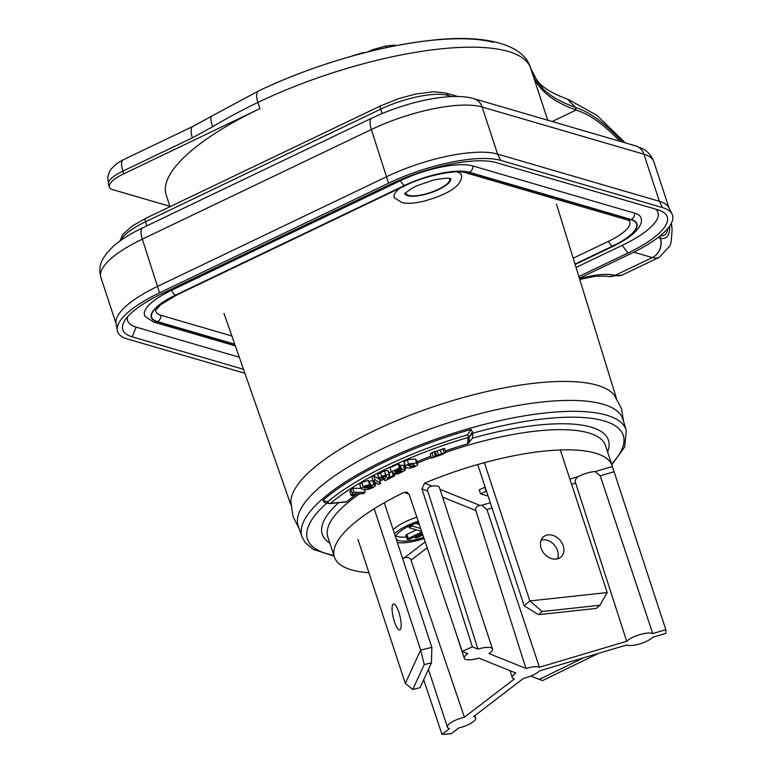 <?xml version="1.0" encoding="UTF-8"?>
<svg xmlns="http://www.w3.org/2000/svg" width="773" height="773" viewBox="0 0 773 773"><rect width="100%" height="100%" fill="white"/><g stroke="black" fill="none" stroke-linecap="round" stroke-linejoin="round"><path stroke-width="1.16" d="M530.742 676.075L542.511 680.598L598.573 653.34M583.905 657.697L538.829 679.612M384.5 503.407L431.836 647.388L431.46 662.857L424.232 664.587L420.676 650.054L405.303 683.39L412.763 689.448L419.99 687.719L431.46 662.857M374.209 508.75L420.676 650.054L431.836 647.388M357.967 539.409L405.303 683.39M398.82 612.177A13.354 3.411 -103.5 0 0 393.505 603.945A13.354 3.411 -103.5 0 0 394.423 621.695A13.354 3.411 -103.5 0 0 399.728 629.927A13.354 3.411 -103.5 0 0 398.82 612.177M424.232 664.587L412.763 689.448M477.733 464.525L524.2 605.839L538.559 614.67L596.254 608.419L599.916 605.259L607.192 592.562L529.853 600.94L542.211 611.511L538.559 614.67M541.177 539.989A13.354 10.378 -130.9 0 1 557.546 550.666A13.354 10.378 -130.9 0 1 557.478 558.831M560.309 449.963L607.192 592.562M484.391 462.679L529.853 600.94L524.2 605.839M563.198 545.767A13.354 10.378 49.1 0 0 543.409 536.868A13.354 10.378 49.1 0 0 541.1 548.163A13.354 10.378 49.1 0 0 560.889 557.062A13.354 10.378 49.1 0 0 563.198 545.767M599.916 605.259L542.211 611.511M299.083 528.481L293.025 516.586L290.851 501.648A171.248 51.066 -18.2 0 1 374.857 430.435A171.248 51.066 -18.2 0 1 597.162 385.234A171.248 51.066 -18.2 0 1 614.371 395.283L621.482 408.598L623.666 421.768M603.046 404.211A170.881 50.96 161.8 0 0 381.215 449.326A170.881 50.96 161.8 0 0 298.252 526.094L302.011 536.858A170.678 50.892 -18.2 0 1 383.997 460.611A170.678 50.892 -18.2 0 1 384.877 460.186A170.678 50.892 -18.2 0 1 626.285 430.252L622.912 419.353A170.881 50.96 161.8 0 0 603.046 404.211M357.058 493.792A146.426 43.665 161.8 0 0 346.739 501.687L330.573 503.31A166.185 49.559 -18.2 0 1 389.283 467.385A166.185 49.559 -18.2 0 1 468.023 437.508L468.66 436.967L467.481 434.851L471.192 429.421L472.815 433.18A166.224 49.569 -18.2 0 1 611.588 464.022M472.574 431.692L469.337 436.716L472.815 433.18L472.574 438.127L467.733 443.77A146.426 43.665 161.8 0 0 445.364 450.92M469.337 436.716L468.66 436.967M330.573 503.31L329.607 503.61A2.966 2.058 -83.7 0 1 329.54 503.6A2.966 2.058 -83.7 0 1 328.206 502.624L327.694 501.774L322.892 500.421L324.525 502.566L329.25 503.532M330.593 503.31A2.966 1.681 84.3 0 1 329.994 503.581L329.675 503.571M326.022 503.059L324.525 502.566M346.053 501.957L329.994 503.581A2.966 1.681 84.3 0 1 329.742 503.571M328.206 502.624L329.549 503.571M467.733 443.77L468.023 437.508L469.337 436.745L469.037 442.939M430.899 456.186A146.426 43.665 161.8 0 0 417.034 461.742M405.178 466.921A146.426 43.665 161.8 0 0 404.463 467.25M383.495 477.637A146.426 43.665 161.8 0 0 382.877 477.975M381.939 478.477A146.426 43.665 161.8 0 0 379.456 479.84M375.234 482.236A146.426 43.665 161.8 0 0 374.654 482.574M361.02 488.304L352.662 488.294L350.942 489.435L352.266 493.474L353.995 492.333L352.662 488.294M351.3 490.324L349.792 491.444L351.116 495.483L352.633 494.362L352.266 493.474L352.894 493.744M369.6 484.526L368.277 480.487L361.822 482.545L359.812 484.642L361.146 488.681L363.155 486.575L369.6 484.526L363.986 487.608M373.04 480.661L368.557 481.337M375.079 479.801L380.606 483.328L379.272 479.299L373.746 475.762L371.784 476.844L373.108 480.874L375.079 479.801L373.746 475.762M400.685 468.38L399.361 464.341L398.134 463.935L390.007 467.742L391.341 471.781L399.467 467.974L400.685 468.38L394.53 471.259L395.602 471.936L401.689 469.269L404.608 469.211L405.023 470.486L398.134 473.907L394.868 474.168L400.801 472.1L402.057 471.259L401.776 470.66L398.375 471.259L394.143 473.559L391.341 471.781L389.09 472.931M389.814 475.279L387.669 470.564L388.49 471.25L387.669 470.564L384.423 470.834L377.668 474.332L378.896 478.874L381.649 476.458L385.746 474.864L388.993 474.603L389.814 475.279L387.292 478.564L393.293 475.492L392.269 472.371M403.699 466.448L403.274 465.172L399.699 465.385M416.299 460.843L415.265 458.969L407.255 459.819L403.921 461.906L405.081 466.718L405.255 465.935L408.579 463.858L416.589 463.008L417.623 464.882L414.376 466.921L409.825 468.254L406.183 467.704L403.921 461.906M444.543 448.427L431.923 452.688L430.194 454.06L431.527 458.099L435.363 455.799L445.866 452.456L444.543 448.427M345.753 501.957L346.739 501.687L345.753 501.957M665.814 629.695A146.165 43.588 -18.2 0 1 665.833 633.348L652.75 637.242A14.842 4.425 -18.2 0 1 640.459 643.687A14.842 4.425 -18.2 0 1 627.357 645.204A14.842 4.425 -18.2 0 1 626.729 644.972L539.438 670.916A14.842 4.425 -18.2 0 1 523.563 678.336L473.588 716.59A14.842 4.425 -18.2 0 1 473.926 716.677A14.842 4.425 -18.2 0 1 475.646 717.972A14.842 4.425 -18.2 0 1 458.689 727.992L451.2 733.722A146.165 43.588 -18.2 0 1 442.021 734.35L449.509 728.62A14.842 4.425 -18.2 0 1 449.171 728.533A14.842 4.425 -18.2 0 1 447.451 727.238A14.842 4.425 -18.2 0 1 464.409 717.218L514.374 678.965A14.842 4.425 -18.2 0 1 514.035 678.878A14.842 4.425 -18.2 0 1 512.315 677.583A14.842 4.425 -18.2 0 1 515.833 673.012L478.825 658.113A14.842 4.425 -18.2 0 1 466.003 659.533A14.842 4.425 -18.2 0 1 464.283 658.238A14.842 4.425 -18.2 0 1 467.791 653.668L462.254 651.436A146.165 43.588 -18.2 0 1 472.39 646.875L477.936 649.107A14.842 4.425 -18.2 0 1 490.758 647.677A14.842 4.425 -18.2 0 1 492.478 648.972A14.842 4.425 -18.2 0 1 488.971 653.543L525.969 668.442A14.842 4.425 -18.2 0 1 538.791 667.022A14.842 4.425 -18.2 0 1 539.419 667.254L626.71 641.31A14.842 4.425 -18.2 0 1 639.01 634.865A14.842 4.425 -18.2 0 1 652.112 633.348A14.842 4.425 -18.2 0 1 652.741 633.58L665.814 629.695L612.371 466.467L595.171 471.578A14.842 4.425 161.8 0 0 578.078 476.651L569.885 479.086M492.478 648.972L439.393 487.502A14.842 4.425 161.8 0 0 437.673 486.217A14.842 4.425 161.8 0 0 431.894 486.082L424.609 483.144L421.961 488.826L472.39 646.875M424.609 483.144A146.165 43.588 -18.2 0 1 612.187 465.829A146.165 43.588 -18.2 0 1 612.371 466.467M462.254 651.436L409.197 494.565L407.052 492.217L404.153 492.343L409.11 494.343M423.662 679.747L442.021 734.35M368.924 572.745A146.165 43.588 -18.2 0 1 334.467 557.13A146.165 43.588 -18.2 0 1 404.153 492.343M425.189 541.873L404.095 558.019A14.842 4.425 161.8 0 0 402.656 558.628M416.85 517.195A30.717 9.16 161.8 0 0 393.148 529.727M404.095 558.019C407.951 556.985 410.26 557.691 411.033 560.145L464.409 717.218M490.304 502.74L481.859 505.242A14.842 4.425 161.8 0 0 479.936 505.416L439.992 489.338M485.173 487.135L479.212 489.831L480.545 493.86L486.111 491.193L484.787 487.164M477.936 649.107L427.778 491.174C427.063 488.71 428.435 487.009 431.894 486.082M525.969 668.442L475.81 510.509C475.095 508.045 476.468 506.354 479.936 505.416M481.859 505.242L486.922 509.523L539.419 667.254M626.71 641.31L575.663 483.154C574.639 480.825 575.45 478.651 578.078 476.651M595.171 471.578L600.235 475.849L652.741 633.58M488.111 496.073L480.545 493.86M394.481 533.766A30.717 9.16 -18.2 0 1 418.212 521.224M424.077 538.578A30.717 9.16 -18.2 0 1 397.39 542.607M396.278 539.235A26.707 7.962 161.8 0 0 398.781 540.588A26.707 7.962 161.8 0 0 423.691 537.448M418.589 522.355A26.707 7.962 161.8 0 0 395.592 537.138M406.492 536.945A26.707 7.962 -18.2 0 1 397.457 536.549A26.707 7.962 -18.2 0 1 395.95 535.95M415.603 523.389L419.304 524.471M422.251 533.177L410.115 538.984A2 0.599 -18.2 0 1 407.516 539.515A2 0.599 -18.2 0 1 407.284 539.341L405.951 535.303A2 0.599 161.8 0 1 406.927 534.404L416.425 529.863M422.879 535.051L417.951 537.409A2 0.599 -18.2 0 1 415.352 537.94A2 0.599 -18.2 0 1 415.12 537.766A2 0.599 -18.2 0 1 416.096 536.868L422.464 533.814M407.284 539.341A2 0.599 -18.2 0 1 408.26 538.443L421.836 531.94M421.643 531.38L409.516 527.843A2 0.599 -18.2 0 1 409.284 527.669A2 0.599 -18.2 0 1 410.618 526.616A2 0.599 -18.2 0 1 412.859 526.239L420.676 528.519M353.995 492.333L365.136 492.343L362.924 493.792L355.232 493.792L352.652 495.483L351.116 495.483M365.136 492.343L364.247 489.647M363.977 487.579L365.494 488.159L367.165 486.604L370.625 485.135L374.055 484.671L375.552 485.521L373.514 487.377L369.05 489.212L364.189 489.638L361.146 488.681M374.209 481.231L375.552 485.521M367.359 487.869L369.967 488.053L372.547 486.507L369.977 486.362L367.359 487.869L368.122 488.256L367.832 487.348M372.547 486.507L371.707 486.169M365.494 488.159L364.982 486.613M380.606 483.328L378.635 484.41L373.108 480.874M393.293 475.492L394.742 475.791L385.302 480.613L384.326 480.12L384.374 479.318L386.606 476.458L386.104 476.023L383.099 476.699L382.113 477.463L382.886 477.994L379.765 479.386L377.668 474.332M394.742 475.791L393.969 473.453M384.326 480.12L383.466 476.526M382.113 477.463L382.886 477.994L382.558 477.009M394.597 473.356L394.868 474.168M403.274 465.172L405.023 470.486M397.863 472.767L397.515 471.723M399.467 467.974L398.134 463.935M395.602 471.936L395.264 470.921M416.473 460.041L417.623 464.882M408.192 465.317L411.487 466.95L414.743 465.452L411.536 463.848L408.202 465.481M445.866 452.456L442.146 454.514L431.527 458.099M442.929 448.669L444.253 452.707M579.74 279.44L595.674 276.174L606.573 276.145A14.842 12.996 -73.7 0 0 615.153 275.352A44.515 13.276 161.8 0 0 579.537 278.782M657.987 237.533L660.248 238.2A14.842 12.996 106.3 0 1 652.296 257.583L615.153 275.352A14.842 12.996 106.3 0 0 615.308 275.285A51.801 19.702 64.4 0 0 622.226 275.043L608.554 276.541M660.248 238.2L659.611 236.258M244.886 373.272L127.545 339.028A86.402 25.77 -18.2 0 1 117.264 330.371L116.076 323.327A85.33 25.441 -18.2 0 1 157.827 286.242L386.838 176.611A85.33 25.441 -18.2 0 1 497.599 154.088L659.388 201.299A85.33 25.441 -18.2 0 1 668.829 207.657L672.056 214.034A86.402 25.77 -18.2 0 1 630.507 253.795L579.373 278.28M117.264 330.371A86.402 25.77 -18.2 0 1 159.538 292.822L388.548 183.191A86.402 25.77 -18.2 0 1 500.711 160.388L662.5 207.599A86.402 25.77 -18.2 0 1 672.056 214.034M578.842 276.55L627.947 253.051A80.875 24.118 161.8 0 0 661.05 210.952A80.875 24.118 161.8 0 0 657.891 209.802L496.102 162.591A80.875 24.118 161.8 0 0 391.119 183.945L162.098 293.576A80.875 24.118 161.8 0 0 124.289 321.365A80.875 24.118 161.8 0 0 132.154 336.815L243.505 369.31M655.765 209.183A73.454 21.905 -18.2 0 1 622.284 245.321L576.04 267.458M127.468 316.949A73.454 21.905 -18.2 0 0 136.135 327.124L239.292 357.232M400.607 180.631A5.933 2.261 -115.6 0 0 404.598 185.443A49.897 14.88 -18.2 0 1 469.375 172.273L631.164 219.484A49.897 14.88 -18.2 0 1 612.689 246.162A5.933 2.261 -115.6 0 0 613.482 246.133C639.281 233.61 642.305 222.846 641.319 219.319A55.646 16.591 161.8 0 0 634.633 213.155L472.844 165.944A55.646 16.591 161.8 0 0 400.607 180.631L171.596 290.262A55.646 16.591 161.8 0 0 145.131 316.389L153.672 322.07A5.933 5.198 106.3 0 0 157.112 321.761L234.818 344.439M573.18 258.211L608.515 241.302A43.781 13.054 -18.2 0 0 629.377 220.817M155.634 310.504A43.781 13.054 -18.2 0 0 160.89 315.278L231.871 335.994M399.97 188.148A35.423 10.561 161.8 0 0 394.52 198.014L402.443 202.758C408.154 203.801 415.401 203.251 424.184 201.106C443.625 195.55 461.645 187.588 461.607 175.964A35.423 10.561 161.8 0 0 456.785 171.877M405.844 192.767A22.997 6.86 161.8 0 0 405.951 193.366A22.997 6.86 161.8 0 0 438.465 189.288A22.997 6.86 161.8 0 0 449.644 178.998A22.997 6.86 161.8 0 0 449.374 178.447M450.533 178.708A23.934 7.141 -18.2 0 1 424.106 194.651A23.934 7.141 -18.2 0 1 405.062 193.656M493.251 42.283A182.293 54.361 161.8 0 0 258.607 90.943A14.842 5.643 64.4 0 0 258.395 91.04A14.842 5.643 64.4 0 0 257.921 102.413A192.912 57.531 161.8 0 1 506.238 50.902A192.912 57.531 161.8 0 1 508.344 51.491A192.912 57.531 161.8 0 1 530.616 68.082L537.892 82.373L542.685 88.537A445.19 132.753 -18.2 0 0 575.267 107.341L576.146 110.027L552.164 121.516L576.001 110.095A153.75 58.468 -115.6 0 1 619.762 141.237M547.767 120.23L532.713 74.469A192.912 57.531 161.8 0 0 532.655 74.266A445.19 132.753 161.8 0 0 576.146 110.027M575.267 107.341L567.614 99.205C554.579 94.49 545.178 89.156 539.399 83.213L539.399 83.213A14.842 14.001 134.7 0 1 542.685 88.537M123.786 173.79L122.897 171.094A29.683 8.851 161.8 0 0 108.471 184.38L107.805 177.201L109.466 171.761L111.196 168.949L117.023 163.403L123.38 159.721A14.842 5.643 64.4 0 0 122.897 171.094L192.409 137.826A14.842 5.643 -115.6 0 1 192.883 126.443L212.092 115.911A14.842 5.218 59.1 0 0 212.826 126.637A601.152 526.287 106.3 0 1 257.921 102.413L259.95 108.597L123.786 173.79A29.683 8.851 -18.2 0 0 109.36 187.076A29.683 8.851 -18.2 0 0 112.8 189.656L169.925 206.333M192.409 137.826L212.826 126.637M259.95 108.597A192.912 57.531 161.8 0 0 166.195 194.97L170.041 206.681M367.764 51.946A644.46 277.497 80.4 0 1 372.731 49.675A635.319 556.202 106.3 0 1 386.036 46.032A630.488 341.946 -119.8 0 1 395.09 45.143L395.312 45.81M351.319 56.313A635.319 556.202 106.3 0 1 361.928 52.902A635.638 344.739 -119.8 0 1 365.716 52.438M373.05 50.651L372.731 49.675M386.558 47.597L386.036 46.032M362.093 53.395L361.928 52.902M659.746 236.152L660.393 238.123A14.842 12.996 106.3 0 1 652.441 257.506L615.308 275.285M667.92 228.335A33.993 12.928 -115.6 0 1 664.055 235.272A33.993 12.928 -115.6 0 1 660.374 235.649M119.883 241.079L122.859 234.422L131.922 226.189L145.633 218.363A4.454 1.691 64.4 0 0 145.488 221.774A51.936 15.489 161.8 0 0 120.781 240.442M382.133 113.544L380.693 109.177A4.454 1.691 -115.6 0 1 380.838 105.766L398.916 98.548L415.69 94.026L433.721 91.755L445.654 92.973A4.454 3.894 106.3 0 1 448.118 95.466A51.936 15.489 161.8 0 0 380.693 109.177L145.488 221.774L146.831 225.851M451.963 96.586L448.118 95.466L448.543 96.77M471.192 429.421A170.408 50.815 161.8 0 0 467.105 430.6A170.408 50.815 161.8 0 0 385.427 461.529A170.408 50.815 161.8 0 0 384.558 461.954A170.408 50.815 161.8 0 0 322.892 500.421M469.153 436.813L467.868 435.479M327.694 501.774A168.968 50.39 -18.2 0 1 387.408 465.24A168.968 50.39 -18.2 0 1 467.481 434.851M394.665 473.559A146.165 43.588 161.8 0 0 394.095 473.839M383.968 479.067A146.165 43.588 161.8 0 0 379.93 481.279M376.635 483.135A146.165 43.588 161.8 0 0 375.127 484.004M365.822 489.667A146.165 43.588 161.8 0 0 364.527 490.507M359.609 493.792A146.165 43.588 161.8 0 0 327.829 536.945L334.467 557.13M338.545 502.721A150.619 44.911 161.8 0 0 329.887 543.206M607.607 451.905A150.619 44.911 161.8 0 0 472.574 438.127M612.187 465.829L605.549 445.644A146.165 43.588 161.8 0 0 445.828 452.331M431.363 457.597A146.165 43.588 161.8 0 0 417.497 463.162M406.617 467.907A146.165 43.588 161.8 0 0 404.926 468.67M333.878 555.333A166.224 49.569 -18.2 0 1 326.66 503.194M427.189 547.777L411.033 560.145M475.81 510.509L442.552 497.116M575.663 483.154L571.614 484.362M492.034 508.006L486.922 509.523M613.975 471.772L600.235 475.849M427.778 491.174L421.961 488.826M415.884 536.22L416.096 536.868M406.927 534.404L408.26 538.443M412.338 524.674L412.859 526.239M352.633 494.362L352.343 493.483M363.155 486.575L361.822 482.545M367.165 486.604L366.972 486.024M370.625 485.135L369.301 481.106M374.055 484.671L372.731 480.632M369.967 488.053L369.465 486.517M371.755 487.309L371.378 486.159M385.737 477.675L385.196 476.023M381.649 476.458L380.326 472.419M385.746 474.864L384.423 470.834M399.361 472.632L398.849 471.047M400.801 472.1L400.308 470.602M397.834 470.583L397.593 469.829M401.689 469.269L400.366 465.23M408.579 463.858L407.255 459.819M416.589 463.008L415.265 458.969M409.371 466.399L408.811 464.689M411.487 466.95L410.521 463.993M413.458 466.428L412.676 464.022M433.257 456.717L431.923 452.688M435.363 455.799L434.04 451.77M436.513 455.423L435.189 451.384M438.494 454.939L437.17 450.901M441.596 454.08L440.272 450.041M633.812 252.182L652.296 257.583M662.5 207.599L659.388 201.299L643.909 154.204A14.842 12.996 -73.7 0 0 635.686 145.884L642.634 148.716C647.909 151.498 651.629 155.808 653.784 161.625A85.33 25.441 161.8 0 0 643.909 154.204L482.12 106.993L497.599 154.088L500.711 160.388M635.686 145.884L473.897 98.673A14.842 12.996 106.3 0 1 482.12 106.993A85.33 25.441 161.8 0 0 371.349 129.516L142.338 239.147L159.538 292.822M388.548 183.191L371.349 129.516A14.842 5.643 -115.6 0 1 371.832 118.143L142.812 227.774A14.842 5.643 64.4 0 0 142.338 239.147A85.33 25.441 161.8 0 0 100.867 277.352L116.172 323.897M627.947 253.051L622.284 245.321M136.135 327.124L132.154 336.815M472.844 165.944A5.933 5.198 106.3 0 1 469.375 172.273M631.164 219.484A5.933 5.198 -73.7 0 0 634.633 213.155M575.025 264.192L612.689 246.162M157.112 321.761A49.897 14.88 -18.2 0 1 175.587 295.073A5.933 2.261 64.4 0 1 171.596 290.262M404.598 185.443L175.587 295.073M234.731 344.169L157.421 321.607A49.52 14.764 161.8 0 1 175.761 295.131L404.772 185.491A49.52 14.764 161.8 0 1 469.066 172.418L630.845 219.629A49.52 14.764 161.8 0 1 612.516 246.114L574.996 264.076M612.516 246.114A5.933 2.261 -115.6 0 1 608.515 241.302M629.328 220.749L627.415 219.947A5.933 5.198 -73.7 0 0 630.845 219.629M469.066 172.418A5.933 5.198 106.3 0 1 465.626 172.737L627.415 219.947M175.761 295.131A5.933 2.261 64.4 0 0 176.553 295.102L405.564 185.462A5.933 2.261 -115.6 0 1 404.772 185.491M160.89 315.278A5.933 5.198 106.3 0 1 157.421 321.607M532.655 74.266L530.616 68.082A14.842 14.165 -18.9 0 0 530.568 67.927C524.094 44.728 485.608 33.539 429.189 40.563C376.973 46.254 310.446 65.956 258.395 91.04L212.092 115.911M530.568 67.927L537.892 82.373M622.226 275.043L659.369 257.264A51.801 19.702 -115.6 0 1 652.441 257.506M669.747 225.958A36.959 14.059 -115.6 0 1 660.393 238.123M575.305 107.466A156.716 59.598 -115.6 0 1 622.342 141.99M145.633 218.363L380.838 105.766M445.654 92.973L457.809 96.519M290.89 505.001L223.967 313.345M616.332 397.998L556.463 204.024M611.839 464.786L624.7 446.92L626.285 430.252M329.598 503.61L325.762 503.02M302.011 536.858L305.161 542.588L313.336 549.439L334.129 556.096M454.959 629.879L464.283 658.238M510.045 670.684L512.315 677.583M428.435 669.399L447.451 727.238M414.782 536.752L415.12 537.766M408.811 526.239L409.284 527.669M474.873 715.605L475.646 717.972M382.954 475.975L384.278 480.014M388.471 471.047L389.795 475.086M403.941 465.675L405.274 469.713M653.784 161.625L669.089 208.179M613.482 246.133L575.122 264.501M235.33 345.908L153.672 322.07M405.564 185.462C426.078 175.094 457.278 169.451 465.626 172.737M155.634 310.427L160.745 304.649L176.553 295.102M404.955 193.086L404.839 194.004C402.907 194.98 411.526 187.655 417.12 185.713L433.324 180.09C443.934 178.138 449.799 177.722 450.92 178.853M100.867 277.352C99.021 270.734 99.717 264.54 102.954 258.781L106.945 252.868L112.79 246.771C120.424 240.007 130.434 233.678 142.812 227.774M473.897 98.673C450.949 91.813 406.192 101.833 371.832 118.143M536.481 79.358L539.399 83.213M123.38 159.721L192.883 126.443M108.471 184.38L109.36 187.076M659.369 257.264L669.833 245.988L671.041 242.451L672.133 229.958L671.36 223.271M625.289 142.85L596.92 115.37L568.677 99.64"/></g></svg>
